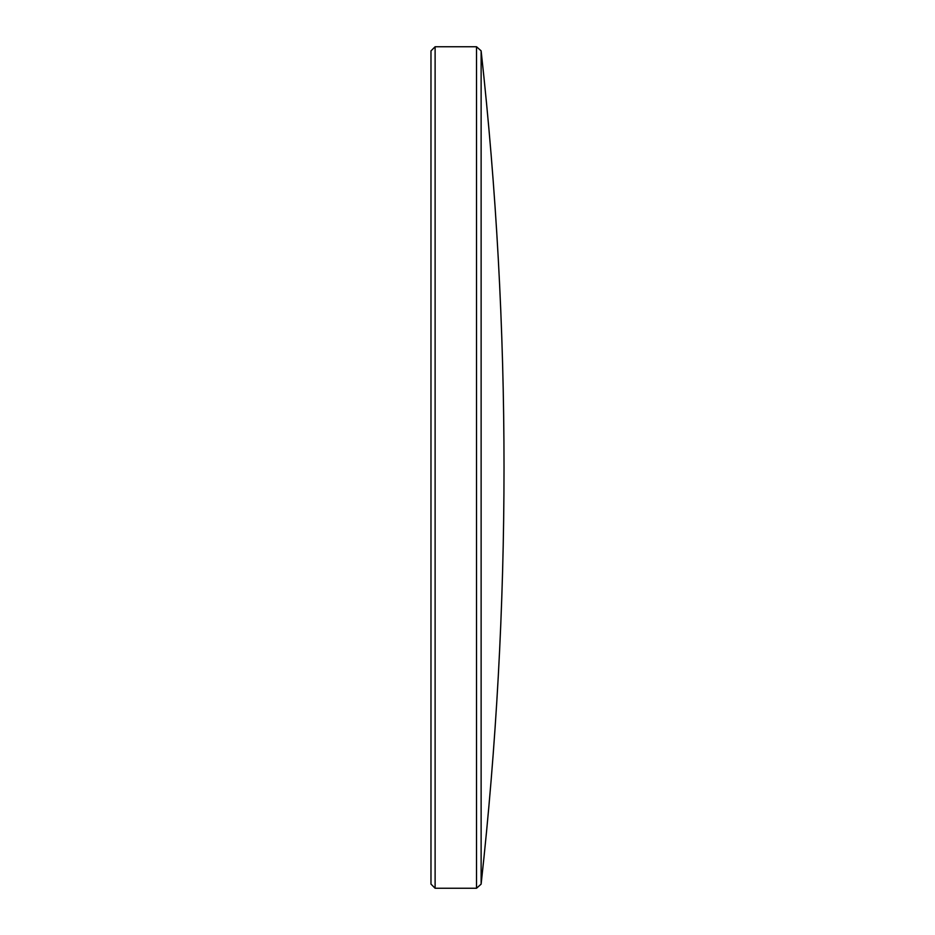 <?xml version="1.0" encoding="UTF-8"?>
<svg xmlns="http://www.w3.org/2000/svg" width="935" height="935" viewBox="0 0 935 935"><rect width="100%" height="100%" fill="white"/><g stroke="black" fill="none" stroke-linecap="round" stroke-linejoin="round"><path stroke-width="1.4" d="M481.128 884.136C496.368 745.674 504 606.792 504.023 467.5C504 328.208 496.368 189.326 481.128 50.864L481.128 884.136L476.523 888.25L476.523 46.75L435.114 46.75L435.114 888.25L476.523 888.25M435.114 888.25L430.977 884.113L430.977 50.887L435.114 46.75M481.128 50.864L476.523 46.75"/></g></svg>
